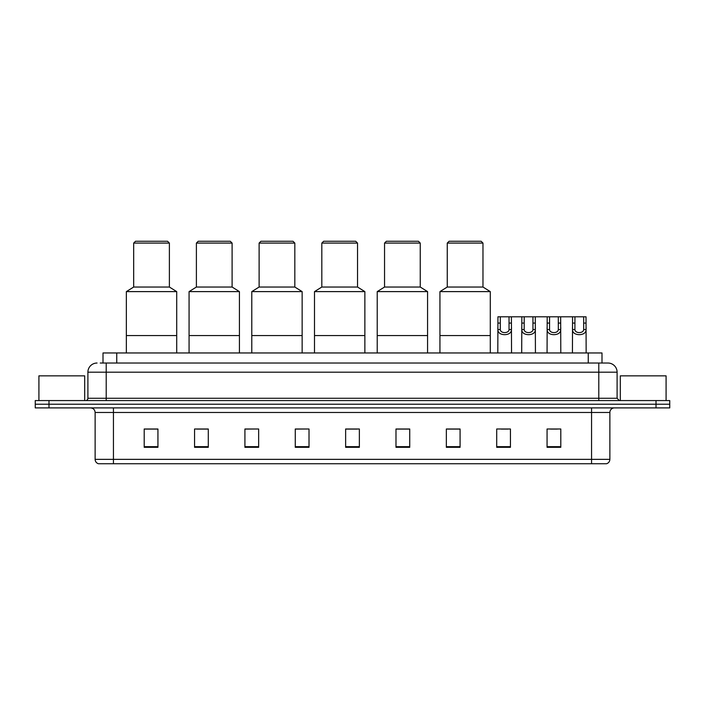 <?xml version="1.0" encoding="UTF-8"?>
<svg xmlns="http://www.w3.org/2000/svg" width="705" height="705" viewBox="0 0 705 705"><rect width="100%" height="100%" fill="white"/><g stroke="black" fill="none" stroke-linecap="round" stroke-linejoin="round"><path stroke-width="1.06" d="M100.26 363.031L106.208 363.031L100.26 363.031L103.009 363.031L103.009 352.958L601.991 352.958L601.991 363.031M97.052 363.031A9.156 9.156 0 0 0 87.896 372.187L87.896 398.281A2.291 2.291 0 0 1 85.605 400.572M617.104 372.187L106.208 372.187L106.208 363.031L607.948 363.031A9.156 9.156 0 0 1 617.104 372.187L617.104 398.281L619.395 400.572M48.98 400.572L35.25 400.572L35.25 404.229L48.98 404.229L35.25 404.229L35.25 407.895L48.98 407.895L48.98 404.229L656.02 404.229L48.98 404.229L48.98 400.572L656.02 400.572L656.02 404.229L669.75 404.229L656.02 404.229L656.02 407.895L48.98 407.895M669.75 400.572L669.75 404.229L669.75 400.572L656.02 400.572M607.807 363.031L604.74 363.031M606.344 463.74L98.656 463.74M98.427 463.74A4.574 4.574 0 0 1 95.131 459.352L113.443 459.352L113.443 463.74L591.557 463.74L591.557 459.352L609.869 459.352L609.869 412.469A4.574 4.574 0 0 1 614.452 407.895M95.131 459.352L95.131 412.469C94.858 409.693 93.333 408.169 90.548 407.895M560.792 447.305L560.792 428.993L547.062 428.993L547.062 447.305L560.792 447.305M510.438 447.305L510.438 428.993L496.708 428.993L496.708 447.305L510.438 447.305M460.083 447.305L460.083 428.993L446.344 428.993L446.344 447.305L460.083 447.305M409.728 447.305L409.728 428.993L395.99 428.993L395.99 447.305L409.728 447.305M157.938 447.305L157.938 428.993L144.208 428.993L144.208 447.305L157.938 447.305M208.292 447.305L208.292 428.993L194.562 428.993L194.562 447.305L208.292 447.305M258.656 447.305L258.656 428.993L244.917 428.993L244.917 447.305L258.656 447.305M309.01 447.305L309.01 428.993L295.272 428.993L295.272 447.305L309.01 447.305M359.365 447.305L359.365 428.993L345.635 428.993L345.635 447.305L359.365 447.305M669.75 407.895L669.75 404.229L669.75 407.895L656.02 407.895M591.557 463.74L606.212 463.74M447.49 429.089L460.083 429.089M501.237 429.089L508.102 429.089M550.499 429.089L557.364 429.089M309.01 428.993L295.272 429.089L309.01 428.993M258.656 428.993L244.917 429.089L258.656 428.993M196.625 429.089L208.292 429.089M345.635 429.089L357.303 429.089M157.938 429.089L144.208 429.089M409.728 429.089L395.99 429.089M84.688 400.572L84.688 375.844L38.916 375.844L38.916 400.572M176.708 352.958L176.708 291.614L126.354 291.614L126.354 335.562L176.708 335.562L126.354 335.562L126.354 352.958M176.708 291.614L169.385 287.032L133.677 287.032L126.354 291.614M169.385 287.032L169.385 243.084L133.677 243.084L133.677 287.032M169.385 243.084L167.552 241.26L135.51 241.26L133.677 243.084M666.084 400.572L666.084 375.844L620.312 375.844L620.312 400.572M239.427 352.958L239.427 291.614L189.072 291.614L189.072 335.562L239.427 335.562L189.072 335.562L189.072 352.958M239.427 291.614L232.104 287.032L196.395 287.032L189.072 291.614M232.104 287.032L232.104 243.084L196.395 243.084L196.395 287.032M232.104 243.084L230.271 241.26L198.228 241.26L196.395 243.084M302.145 352.958L302.145 291.614L251.782 291.614L251.782 335.562L302.145 335.562L251.782 335.562L251.782 352.958M302.145 291.614L294.822 287.032L259.114 287.032L251.782 291.614M294.822 287.032L294.822 243.084L259.114 243.084L259.114 287.032M294.822 243.084L292.989 241.26L260.938 241.26L259.114 243.084M364.864 352.958L364.864 291.614L314.5 291.614L314.5 335.562L364.864 335.562L314.5 335.562L314.5 352.958M364.864 291.614L357.532 287.032L321.824 287.032L314.5 291.614M357.532 287.032L357.532 243.084L321.824 243.084L321.824 287.032M357.532 243.084L355.708 241.26L323.657 241.26L321.824 243.084M427.574 352.958L427.574 291.614L377.219 291.614L377.219 335.562L427.574 335.562L377.219 335.562L377.219 352.958M427.574 291.614L420.25 287.032L384.542 287.032L377.219 291.614M420.25 287.032L420.25 243.084L384.542 243.084L384.542 287.032M420.25 243.084L418.426 241.26L386.375 241.26L384.542 243.084M490.292 352.958L490.292 291.614L439.938 291.614L439.938 335.562L490.292 335.562L439.938 335.562L439.938 352.958M490.292 291.614L482.969 287.032L447.261 287.032L439.938 291.614M482.969 287.032L482.969 243.084L447.261 243.084L447.261 287.032M482.969 243.084L481.136 241.26L449.094 241.26L447.261 243.084M500.303 316.792L500.286 329.543C500.444 333.606 508.895 333.606 509.054 329.543L509.036 316.792L497.941 316.792L497.8 352.958M509.036 316.792L511.398 316.792L511.539 352.958M511.539 327.895L511.407 329.543C511.962 336.364 497.377 336.364 497.933 329.543L497.8 327.895M524.203 316.792L524.176 329.543C524.344 333.606 532.795 333.606 532.954 329.543L532.936 316.792L521.841 316.792L521.7 352.958M532.936 316.792L535.298 316.792L535.43 352.958M535.43 327.895L535.307 329.543C535.853 336.364 521.277 336.364 521.823 329.543L521.7 327.895M549.565 316.792L549.539 329.543C549.697 333.606 558.157 333.606 558.316 329.543L558.298 316.792L547.203 316.792L547.062 352.958M558.298 316.792L560.66 316.792L560.792 352.958M560.792 327.895L560.669 329.543C561.215 336.364 546.639 336.364 547.186 329.543L547.062 327.895M574.928 316.792L574.901 329.543C575.06 333.606 583.52 333.606 583.678 329.543L583.661 316.792L572.566 316.792L572.425 352.958M583.661 316.792L586.022 316.792L586.155 352.958M586.155 327.895L586.031 329.543C586.578 336.364 572.002 336.364 572.548 329.543L572.425 327.895M511.398 316.792L521.841 316.792M535.298 316.792L547.203 316.792M560.66 316.792L572.566 316.792M116.748 363.031L116.748 352.958M588.252 363.031L588.252 352.958M106.208 400.572L106.208 372.187L87.896 372.187M87.896 398.281L617.104 398.281M598.792 363.031L598.792 400.572M591.557 407.895L591.557 412.469L95.131 412.469M609.869 412.469L591.557 412.469L591.557 459.352L113.443 459.352L113.443 407.895M359.365 446.67L345.635 446.67M309.01 446.67L295.272 446.67M258.656 446.67L244.917 446.67M208.292 446.67L194.562 446.67M157.938 446.67L144.208 446.67M409.728 446.67L395.99 446.67M460.083 446.67L446.344 446.67M510.438 446.67L496.708 446.67M560.792 446.67L547.062 446.67M511.407 329.543L509.054 329.543M500.286 329.543L497.933 329.543M500.303 323.075L497.941 323.075M511.398 323.075L509.036 323.075M535.307 329.543L532.954 329.543M524.176 329.543L521.823 329.543M524.203 323.075L521.841 323.075M535.298 323.075L532.936 323.075M560.669 329.543L558.316 329.543M549.539 329.543L547.186 329.543M549.565 323.075L547.203 323.075M560.66 323.075L558.298 323.075M586.031 329.543L583.678 329.543M574.901 329.543L572.548 329.543M574.928 323.075L572.566 323.075M586.022 323.075L583.661 323.075M606.573 463.74C608.644 463.009 609.746 461.546 609.869 459.352"/></g></svg>
